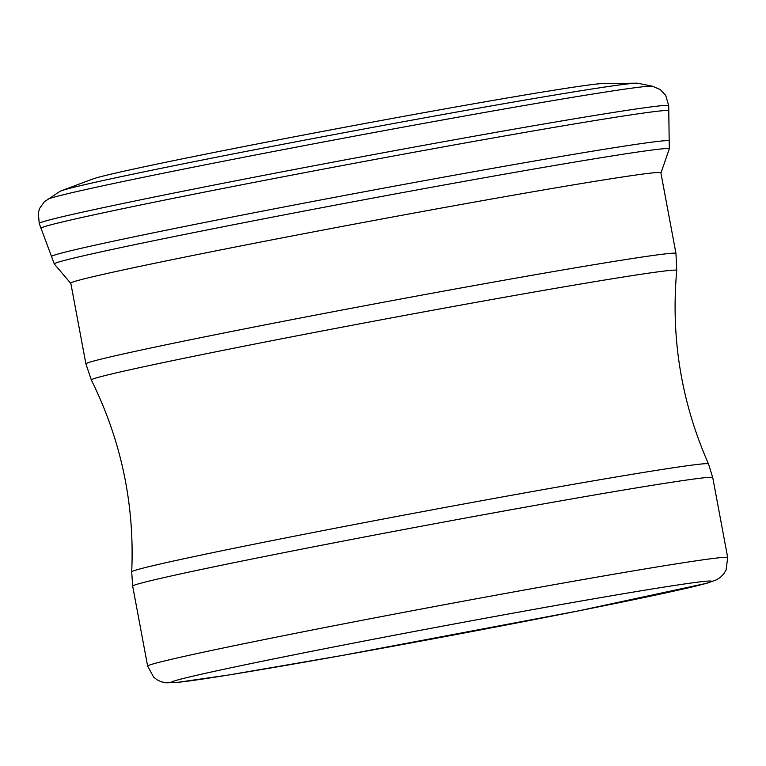 <?xml version="1.0" encoding="UTF-8"?>
<svg xmlns="http://www.w3.org/2000/svg" width="766" height="766" viewBox="0 0 766 766"><rect width="100%" height="100%" fill="white"/><g stroke="black" fill="none" stroke-linecap="round" stroke-linejoin="round"><path stroke-width="1.15" d="M660.905 172.992L661.02 172.81A300.329 5.86 169.4 0 0 661.029 172.771L669.293 148.901A312.844 6.109 169.4 0 0 669.302 148.853A312.844 6.109 169.4 0 0 360.671 200.376A312.844 6.109 169.4 0 0 54.29 263.944A312.844 6.109 169.4 0 0 54.319 263.992L70.654 283.257A300.329 5.86 169.4 0 0 70.683 283.286L70.845 283.42M661.029 172.771A300.329 5.86 169.4 0 0 364.76 222.188A300.329 5.86 169.4 0 0 70.654 283.257M47.358 199.457A308.162 6.013 169.4 0 1 348.846 137.21A308.162 6.013 169.4 0 1 652.45 86.213L637.944 83.274A294.422 5.745 169.4 0 0 636.441 83.188L602.938 83.551A261.206 5.103 169.4 0 0 346.912 126.85A261.206 5.103 169.4 0 0 92.552 179.072L61.184 190.839A294.422 5.745 169.4 0 0 59.815 191.462L44.332 201.803L39.679 208.323L38.3 212.756L39.238 223.5L41.029 228.297A319.326 6.233 169.4 0 0 41.038 228.325L51.542 256.524A314.184 6.138 169.4 0 0 51.542 256.553L54.29 263.944M636.441 83.188A294.422 5.745 169.4 0 0 347.869 131.991A294.422 5.745 169.4 0 0 61.184 190.839M652.45 86.213L660.349 89.622L665.702 95.338L668.708 105.698L668.775 110.821A319.326 6.233 169.4 0 0 668.775 110.821A319.326 6.233 169.4 0 0 353.758 163.407A319.326 6.233 169.4 0 0 41.029 228.297M668.775 110.85L669.187 140.934A314.184 6.138 169.4 0 0 669.187 140.934A314.184 6.138 169.4 0 0 359.235 192.706A314.184 6.138 169.4 0 0 51.542 256.524M341.732 655.543A274.716 5.362 -10.6 0 1 273.922 658.875A274.716 5.362 -10.6 0 1 708.588 581.049A274.716 5.362 -10.6 0 1 341.732 655.543M147.637 666.104A295.063 5.764 -10.6 0 1 436.61 606.165A295.063 5.764 -10.6 0 1 727.7 557.552L726.063 570.105L723.688 573.954L720.605 577.133L716.67 579.747L707.037 583.213L578.589 610.866L341.579 655.572L229.13 674.923L176.19 682.563L165.954 682.812L161.339 681.797L157.317 679.949L153.707 677.221L147.637 666.104L132.671 586.114A295.063 5.764 -10.6 0 1 421.645 526.175A295.063 5.764 -10.6 0 1 712.734 477.553L727.7 557.552M91.326 379.993A297.792 5.812 -10.6 0 1 382.962 319.47A297.792 5.812 -10.6 0 1 676.742 270.436L675.966 253.46A300.148 5.86 -10.6 0 0 379.859 302.915A300.148 5.86 -10.6 0 0 85.907 363.879L91.326 379.993C121.267 440.479 134.73 504.44 131.704 571.857A293.397 5.726 -10.6 0 1 419.04 512.291A293.397 5.726 -10.6 0 1 708.483 463.918L712.734 477.553M668.708 105.698A320.207 6.252 169.4 0 0 352.829 158.438A320.207 6.252 169.4 0 0 39.238 223.5M131.704 571.857L132.671 586.114M676.742 270.436C670.7 337.662 681.28 402.15 708.483 463.918M675.966 253.46L660.819 172.532M85.907 363.879L70.759 282.96M669.187 140.963L669.302 148.853"/></g></svg>
